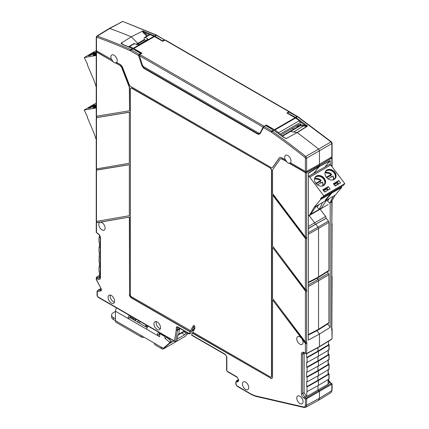 <?xml version="1.0" encoding="UTF-8"?>
<svg xmlns="http://www.w3.org/2000/svg" width="429" height="429" viewBox="0 0 429 429"><rect width="100%" height="100%" fill="white"/><g stroke="black" fill="none" stroke-linecap="round" stroke-linejoin="round"><path stroke-width="0.64" d="M144.493 37.532L149.576 34.599L150.193 34.61L145.109 37.543A1.491 0.858 60 0 0 144.493 37.532A1.491 0.858 60 0 0 144.187 38.111L144.09 39.339L146.064 40.482M150.193 34.61L154.456 36.551L162.65 41.281L165.353 40.031L289.43 111.669M128.587 46.97L129.504 46.557L133.322 48.246L141.978 53.217L139.806 54.472L139.463 55.716L263.133 127.118L259.963 133.253A0.595 0.456 -152.2 0 1 260.108 133.103M128.877 46.547L133.961 43.613A1.491 0.858 60 0 1 134.583 43.624A595.645 343.897 60 0 1 136.728 44.573L139.253 44.412L147.26 39.79L147.78 39.109L147.26 38.492L147.26 39.79M145.109 37.543A595.645 343.897 60 0 1 147.26 38.492M289.414 111.948L289.071 111.76L289.414 111.948M265.916 125.531L266.227 124.952L274.421 129.681L295.093 117.744L286.899 113.015L289.071 111.76L164.822 40.026M300.327 122.49L279.713 134.261M281.268 135.382L281.252 134.77L298.852 124.608L298.294 126.453L296.369 126.04M300.568 124.576L299.876 125.541L298.294 126.453M295.093 117.744L295.554 118.039L274.876 129.976L278.684 132.684L279.59 134.331M278.684 132.684L299.372 120.742L295.554 118.039M299.372 120.742L300.316 122.367M274.421 129.681L274.876 129.976M266.227 124.952L263.133 127.118M280.528 158.853A2.976 1.721 60 0 1 280.63 158.784A2.976 1.721 60 0 1 282.116 158.934L286.717 161.588A4.462 2.574 -120 0 1 285.457 159.647L285.242 159.765A4.467 2.579 -120 0 1 284.668 157.341A4.467 2.579 -120 0 1 285.623 155.282A4.467 2.579 -120 0 1 289.055 156.515A4.467 2.579 -120 0 1 290.985 160.993A4.467 2.579 -120 0 1 290.417 162.752L305.384 171.391A0.896 0.515 180 0 0 306.633 171.396L319.46 164.248L319.46 150.783L318.608 149.099L319.46 150.783L306.633 158.145L305.78 156.456A595.334 343.72 -120 0 0 272.324 131.328L273.911 130.378L271.739 129.091M290.288 131.639A0.595 0.343 60 0 1 290.519 131.537L297.104 132.566L286.272 138.551L284.309 137.596L278.694 133.532M287.891 132.652A0.595 0.343 60 0 1 288.165 132.497A5.062 2.923 60 0 0 288.647 132.55A5.062 2.923 60 0 1 288.165 132.497L298.316 126.507A0.719 0.418 -120 0 0 298.209 126.501M328.893 270.372L328.893 222.361L318.549 228.432L318.549 276.946L328.893 270.372L328.603 271.042L318.259 277.617L308.36 282.775M308.36 282.255L318.549 276.946L318.259 277.617M308.36 234.223L318.549 228.432L318.071 227.139L328.416 221.069L328.893 222.361M328.416 221.069L326.308 218.27L315.808 224.136L318.071 227.139L308.36 232.652M315.808 224.136L308.36 228.678M303.078 401.694A4.467 2.579 -120 0 0 301.142 397.216A4.467 2.579 -120 0 0 297.71 395.983A4.467 2.579 -120 0 0 296.761 398.042A4.467 2.579 -120 0 0 298.729 402.558A4.467 2.579 -120 0 0 302.177 403.721A4.467 2.579 -120 0 0 303.078 401.694M248.745 387.58A4.467 2.579 -120 0 0 246.809 383.102A4.467 2.579 -120 0 0 243.377 381.869A4.467 2.579 -120 0 0 242.428 383.934A4.467 2.579 -120 0 0 244.396 388.449A4.467 2.579 -120 0 0 247.844 389.607A4.467 2.579 -120 0 0 248.745 387.58M304.166 352.858L304.129 392.642L306.236 396.289L306.671 396.541L317.986 390.009L319.46 391.35L317.986 390.009L317.986 385.623L317.986 390.009L328.088 384.175L328.088 379.107M331.842 200.901L331.638 329.488L332.094 328.866L332.094 338.513L331.73 339.21L319.342 346.873L306.504 353.775L304.317 352.933A0.896 0.515 -60 0 1 304.129 352.525C302.466 351.753 301.555 352.279 301.394 354.107L301.394 393.522C301.555 395.538 302.466 397.12 304.129 398.268L305.384 398.991L306.633 398.75L306.215 398.021L305.384 398.991L305.384 405.217A0.896 0.515 0 0 0 306.633 405.223L319.46 398.262L318.474 400.343M306.671 353.684L306.671 357.523L307.094 357.765L307.094 362.403L306.671 362.162L306.671 367.251L307.094 367.492L307.094 372.131L306.671 371.889L306.671 376.978L307.094 377.22L307.094 381.858L306.671 381.617L306.671 386.706L307.094 386.947L306.671 396.541M160.36 328.662A4.563 2.633 60 0 1 159.347 328.265A4.563 2.633 60 0 1 156.285 321.6M157.239 329.52A4.617 2.665 -120 0 0 159.577 329.735A4.617 2.665 -120 0 0 160.248 326.024A4.617 2.665 -120 0 0 157.239 321.986A4.617 2.665 -120 0 0 154.96 321.739A4.617 2.665 -120 0 0 154.215 325.429A4.617 2.665 -120 0 0 157.239 329.52M114.452 302.155A4.563 2.633 60 0 1 113.438 301.759A4.563 2.633 60 0 1 110.371 295.093M111.331 303.019A4.617 2.665 -120 0 0 113.669 303.228A4.617 2.665 -120 0 0 114.339 299.522A4.617 2.665 -120 0 0 111.331 295.479A4.617 2.665 -120 0 0 109.052 295.232A4.617 2.665 -120 0 0 108.306 298.922A4.617 2.665 -120 0 0 111.331 303.019M99.415 235.29L99.415 237.864L98.997 237.623L98.997 242.262L99.415 242.503L99.415 247.592L98.997 247.351L99.415 247.093M96.906 232.899L97.748 233.371C99.41 234.518 100.322 236.1 100.488 238.116L100.488 277.531A0.896 0.515 180 0 1 100.225 277.166L99.871 278.164L98.37 278.024L99.855 277.139L99.415 276.887L99.415 271.686L98.997 271.439L98.997 266.8L99.415 267.047L99.415 261.958L98.997 261.717L99.415 252.231L98.997 251.989L98.997 247.351M98.997 257.078L99.415 256.821M98.997 266.8L99.415 266.548M99.855 277.139L100.22 277.311M98.997 237.623L99.415 237.366M260.13 133.06L258.939 133.247L143.399 66.538L142.455 65.283L139.463 55.716M305.384 171.391L305.384 158.135L305.04 157.464A594.438 343.2 -120 0 0 271.637 132.368L271.246 132.121A0.896 0.515 -60 0 1 271.868 131.033L264.06 126.523L260.065 133.773L258.247 134.411L143.629 68.238L141.811 65.498L138.535 55.502L139.06 54.354A0.595 0.343 58.7 0 1 139.446 54.853L139.505 54.815M141.811 65.498L142.476 65.342M143.629 68.238A0.595 0.343 -60 0 1 143.753 67.825L142.76 65.916M258.247 134.411A0.595 0.343 -60 0 1 258.371 133.993L143.753 67.825L144.005 66.892M260.065 133.773A0.595 0.456 -152.2 0 1 259.963 133.253L258.371 133.993L259.057 133.306M278.308 133.494L278.93 133.886L278.308 133.494A595.372 343.742 -120 0 0 273.916 130.378L273.45 130.089A0.595 0.343 -60 0 1 273.461 130.084L265.658 125.584A0.595 0.332 -120.5 0 0 265.476 125.531L263.202 127.14L260.135 132.958M135.258 50.295L132.84 48.901L131.253 49.85L139.06 54.354L140.626 53.405A0.595 0.343 58.7 0 1 140.975 53.797M122.281 44.257A0.595 0.386 -67.1 0 1 122.576 44.219L121.31 42.997C120.763 43.131 121.085 43.549 122.281 44.257A595.372 343.742 -120 0 1 132.373 48.665L130.791 49.614A595.334 343.72 -120 0 0 97.34 36.111L109.722 28.502L109.175 28.518M121.407 43.034L131.226 36.803L137.806 43.367A0.595 0.343 60 0 1 138.041 43.737A0.595 0.343 -120 0 0 137.806 43.367L131.226 36.803A595.645 343.897 -120 0 0 109.722 28.502L122.549 21.557L109.186 28.512M136.653 44.541L138.041 43.737A5.062 2.923 60 0 0 138.444 44.702A5.062 2.923 60 0 1 138.041 43.737L144.9 39.806M96.477 50.783L96.477 51.753L112.714 61.374A4.467 2.579 -120 0 0 115.38 62.913L120.179 65.439A2.976 1.721 60 0 1 122.002 67.707L129.263 86.422A2.976 1.721 60 0 1 129.547 87.8L129.547 110.666L129.338 87.924A2.976 1.721 -120 0 0 129.054 86.545L129.263 86.422M279.783 157.561A4.467 2.579 -120 0 0 279.381 157.963L272.935 167.128A2.976 1.721 60 0 1 272.603 167.439L272.394 167.562A2.976 1.721 -120 0 1 270.903 167.412L130.974 86.626A2.976 1.721 -120 0 1 129.15 84.357L122.705 67.75A4.467 2.579 -120 0 0 119.97 64.345L116.634 62.42A4.467 2.579 -120 0 0 117.208 60.661A4.467 2.579 -120 0 0 115.272 56.183A4.467 2.579 -120 0 0 111.84 54.95A4.467 2.579 -120 0 0 110.891 57.014A4.467 2.579 -120 0 0 111.46 59.433L111.674 59.315A4.462 2.574 -120 0 0 112.934 61.256M272.538 194.916L305.384 238.508L306.848 238.873L305.598 238.39L272.753 194.798L272.538 245.935L305.384 289.521L306.848 289.886L306.848 291.334L305.598 290.857L272.538 247.383L305.384 290.969L306.848 291.334M306.215 353.743L306.633 353.501L305.384 353.249L306.215 353.743L306.633 353.501L306.848 342.347L305.384 341.988L272.538 298.396L272.538 247.383M96.493 221.385L129.338 215.717L129.338 164.704L96.482 170.12L96.482 221.139M129.338 164.704L129.338 215.717M96.493 168.919L129.338 163.256L129.338 112.242L96.482 117.659L96.482 168.672M129.338 112.242L129.338 163.256M129.054 86.545L121.793 67.83A2.976 1.721 -120 0 0 119.97 65.562M96.482 116.205L129.338 110.789M129.547 112.119L96.691 117.535M129.547 164.58L96.691 170.002M96.493 232.652L96.482 222.587L100.096 222.217A4.467 2.579 -120 0 0 99.753 222.351A4.467 2.579 -120 0 0 98.799 224.41A4.467 2.579 -120 0 0 100.767 228.925A4.467 2.579 -120 0 0 104.22 230.089A4.467 2.579 -120 0 0 105.121 228.062A4.467 2.579 -120 0 0 100.386 222.163L129.547 217.047L100.52 222.056A4.462 2.574 -120 0 0 100.386 222.077L96.691 222.463M100.386 222.077L100.096 222.217M129.338 217.171L129.547 294.203A2.976 1.721 -120 0 0 131.655 297.849L190.31 331.714A72.667 41.956 60 0 1 190.733 330.743L131.44 296.755A1.491 0.858 -120 0 1 130.389 294.932L130.389 88.964A1.786 1.03 -120 0 1 130.759 88.149A1.786 1.03 -120 0 1 131.655 88.235L270.436 168.114A1.786 1.03 60 0 1 271.696 170.302L271.696 376.271A1.491 0.858 60 0 1 271.391 376.952A1.491 0.858 60 0 1 271.278 377M129.547 217.047L129.547 294.203M179.606 328.255L178.678 334.239L177.896 334.872L176.877 340.98L174.989 341.65L174.426 341.028L176.233 330.18L176.287 327.74C176.378 326.759 176.866 326.474 177.762 326.893L189.404 333.612A72.667 41.956 60 0 1 190.095 331.837L131.44 297.973A2.976 1.721 60 0 1 129.338 294.326M175.579 341.704L177.477 330.309L179.526 329.172L179.59 328.249M176.287 327.74A0.896 0.515 -0 0 0 177.542 327.751L177.756 327.22M177.762 326.893A0.896 0.515 120 0 0 177.949 327.3L189.436 333.934M189.404 333.612L189.811 333.859L189.404 333.612M194.401 325.82A72.667 41.956 60 0 0 190.873 333.263L189.811 333.859M271.391 376.952L271.176 377.075A1.491 0.858 -120 0 1 270.436 377L192.809 332.185A69.691 40.235 60 0 1 194.83 328.614L194.83 326.555A0.595 0.343 60 0 0 194.412 325.826L193.908 325.531A0.595 0.343 60 0 0 193.543 325.563A72.667 41.956 60 0 0 190.519 330.866M271.176 377.075A1.491 0.858 -120 0 0 271.487 376.394L271.487 170.426A1.786 1.03 -120 0 0 270.222 168.238M130.872 88.095A1.786 1.03 60 0 1 130.968 88.025A1.786 1.03 60 0 1 131.864 88.111L270.436 168.114M192.036 335.146L225.375 354.381L226.85 356.933L226.85 370.554L227.273 371.283A0.896 0.515 120 0 0 227.456 371.691L237.146 377.284L238.385 379.429A0.896 0.515 0 0 0 238.647 379.794L238.647 380.652L237.671 381.853L236.937 381.826A0.896 0.686 -87.8 0 1 237.291 380.652A3.411 1.968 -120 0 0 236.583 380.823L238.385 379.729M237.146 377.284A0.896 0.515 -60 0 1 236.958 376.876L238.647 379.794M226.85 356.933A0.896 0.515 180 0 1 226.592 356.569L226.592 370.189L227.456 371.691M225.375 354.381A0.896 0.515 120 0 0 225.563 354.788L226.592 356.569M191.64 334.904A69.691 40.235 60 0 1 192.364 333.145L192.573 333.022A69.691 40.235 60 0 1 192.927 332.255M192.364 333.145L270.645 378.094A2.976 1.721 -120 0 0 272.024 378.298M192.573 333.022L270.645 378.094M301.775 338.25L301.49 338.272A4.467 2.579 -120 0 0 297.71 336.642A4.467 2.579 -120 0 0 296.761 338.701A4.467 2.579 -120 0 0 298.729 343.216A4.467 2.579 -120 0 0 302.177 344.38A4.467 2.579 -120 0 0 303.078 342.347A4.467 2.579 -120 0 0 301.78 338.653L301.914 338.433A4.462 2.574 -120 0 0 301.775 338.25L272.538 299.85L272.538 377A2.976 1.721 60 0 1 271.922 378.367A2.976 1.721 60 0 1 270.436 378.217M301.49 338.272L272.538 299.85M306.633 343.919L305.384 343.436L301.78 338.653M306.848 343.801L305.598 343.318L301.914 338.433M325.005 166.961L330.18 160.526L319.358 166.532L319.267 164.355L319.267 165.353L306.236 172.619L305.823 172.619L305.823 171.53M290.46 162.779A4.462 2.574 -120 0 1 290.299 162.891A4.462 2.574 -120 0 1 289.366 163.117L305.823 172.619M286.717 161.588L281.907 159.057A2.976 1.721 -120 0 0 280.416 158.907A2.976 1.721 -120 0 0 280.083 159.218L272.823 169.546A2.976 1.721 -120 0 0 272.538 170.597L272.538 193.468L305.384 237.055L306.848 237.419L306.848 238.873M305.384 237.055L305.384 172.608L289.162 163.245A4.467 2.579 -120 0 1 286.497 161.706M319.037 346.846L319.46 346.605L319.037 346.846L319.46 346.605L319.46 334.03L308.36 340.079L308.36 173.123L319.46 166.195L319.46 165.465L306.633 172.614A0.896 0.515 0 0 1 305.384 172.608M120.179 65.439L115.583 62.784A4.462 2.574 -120 0 0 116.516 62.564A4.462 2.574 -120 0 0 116.683 62.446M96.391 51.351A0.896 0.515 0 0 0 96.235 51.641A0.896 0.515 0 0 0 96.493 52.006L112.714 61.374M139.414 55.502L138.535 55.502L130.239 50.735A594.438 343.2 -120 0 0 96.836 37.259A0.896 0.606 -70.4 0 1 97.34 36.111L96.777 36.143L109.164 28.523L109.722 28.502A595.645 343.897 -120 0 1 131.226 36.803L142.937 30.952C142.567 30.936 142.97 31.408 144.139 32.373L143.576 32.99L146.798 36.202M141.055 53.641L141.184 53.673A0.595 0.595 0 0 0 140.932 53.368A0.595 0.343 -60 0 0 140.626 53.405L132.384 48.665A595.372 343.742 -120 0 0 127.992 46.707L128.212 46.868L127.992 46.707M96.482 277.424L96.493 278.389L96.906 277.182L96.235 277.853L96.235 279.418M96.482 279.14L96.493 279.595L96.482 279.14M100.488 277.531C100.322 279.359 99.41 279.885 97.748 279.113L96.493 278.389L96.493 279.595L100.965 288.331C101.582 289.773 101.459 290.664 100.59 290.996A0.896 0.713 80.2 0 1 100.879 289.822L101.051 289.757M179.606 328.684L179.976 328.469M236.937 381.826A2.515 1.453 -120 0 0 235.907 383.092L235.907 383.21A2.515 1.453 -120 0 0 237.687 386.293L251.7 394.38L255.148 395.79L303.582 406.971A0.896 0.643 103 0 0 304.011 407.48L305.673 407.287L306.633 405.223L306.633 398.75L331.842 384.196L331.424 383.467L331.832 383.719L331.842 390.669L319.46 398.262L319.46 391.35L319.46 398.262L318.57 400.289L330.957 392.691L331.832 389.945M307.094 391.586L318.404 385.392L318.404 380.528L318.404 385.392L328.925 379.102A0.595 0.343 0 0 0 329.091 378.861L329.091 373.997A0.595 0.343 180 0 1 328.925 374.238L318.404 380.528L317.986 380.282L317.986 375.895L317.986 380.282L328.088 374.244A0.595 0.343 0 0 0 328.255 374.002L328.255 369.777M307.094 386.947L318.404 380.528L317.986 380.282L306.671 386.706M307.094 381.858L318.404 375.665L318.404 370.801L318.404 375.665L328.925 369.374A0.595 0.343 0 0 0 329.091 369.133L329.091 364.275A0.595 0.343 180 0 1 328.925 364.511L318.404 370.801L317.986 370.559L317.986 366.168L317.986 370.559L328.088 364.516A0.595 0.343 0 0 0 328.255 364.275L328.255 360.049M307.094 377.22L318.404 370.801L317.986 370.554L306.671 376.978M307.094 372.131L318.404 365.937L318.404 361.073L318.404 365.937L328.925 359.647A0.595 0.343 0 0 0 329.091 359.411L329.091 354.547A0.595 0.343 180 0 1 328.925 354.783L318.404 361.073L317.986 360.832L317.986 356.44L317.986 360.832L328.088 354.788A0.595 0.343 0 0 0 328.255 354.547L328.255 350.321M307.094 367.492L318.404 361.073L317.986 360.832L306.671 367.251M307.094 362.403L318.404 356.209L318.404 351.346L318.404 356.209L328.925 349.919A0.595 0.343 0 0 0 329.091 349.683L329.091 344.819A0.595 0.343 180 0 1 328.925 345.055L318.404 351.346L317.986 351.104L317.986 347.603L317.986 351.104L328.496 344.819L328.496 341.211M307.094 357.765L318.404 351.346L317.986 351.104L306.671 357.523M325.686 218.618L325.917 218.345A1.491 0.863 -120 0 0 325.606 216.479L314.645 222.839A1.357 0.783 60 0 1 314.929 224.539A1.357 0.783 -120 0 0 314.645 222.839L309.186 215.594L314.645 222.839L308.36 226.448M306.633 353.501L319.46 346.605L319.46 334.03L316.913 330.652L319.46 334.03L330.18 327.348L327.643 323.986M328.893 322.705L328.893 274.699L318.549 280.77L318.549 329.279L328.893 322.705L328.603 323.375L318.259 329.949L308.36 335.113M308.36 334.588L318.549 329.279L318.259 329.949M308.36 286.556L318.549 280.77L318.071 279.472L328.416 273.402L328.893 274.699M317.122 278.212L318.071 279.472L308.36 284.99M328.416 273.402L327.273 271.884M325.917 218.345L308.36 228.421M310.644 175.246L313.379 173.589A4.204 2.429 -120 0 0 313.744 173.273L319.358 166.532L308.36 173.402M297.104 132.566A595.645 343.897 60 0 1 318.608 149.099L305.78 156.456A0.896 0.408 -51.4 0 0 305.04 157.464M285.242 159.765L281.907 157.84A4.467 2.579 -120 0 0 279.67 157.62A4.467 2.579 -120 0 0 279.172 158.081L272.726 167.251A2.976 1.721 -120 0 1 272.394 167.562M96.836 37.259L96.493 37.538L96.493 50.794L111.46 59.433M96.493 50.794A0.896 0.515 180 0 1 96.235 50.429L96.235 37.173A0.896 0.515 180 0 0 96.493 37.538M286.272 138.551L284.003 137.629A0.595 0.295 -53.8 0 1 284.309 137.596M293.511 129.252L292.154 128.475M93.962 52.622L95.726 52.317L90.251 55.48L88.487 55.786L93.962 52.622L94.203 53.196M96.235 54.526A6.033 1.024 -23 0 0 95.549 54.907A6.033 1.024 -23 0 0 94.965 55.255M94.423 55.379A5.733 0.971 157 0 1 95.608 54.606A5.733 0.971 157 0 1 96.235 54.263M96.235 53.598A5.733 0.971 -23 0 0 95.383 54.065A5.733 0.971 -23 0 0 93.543 55.475M93.35 55.464A6.033 1.024 157 0 1 95.206 54.097A6.033 1.024 157 0 1 96.235 53.539M96.235 52.88A6.033 1.024 -23 0 0 94.975 53.555A6.033 1.024 -23 0 0 93.002 55.298A6.033 1.024 -23 0 0 96.235 54.896M96.235 86.878L93.903 80.202L87.377 64.827L87.5 64.227L84.277 57.534L96.284 50.601M84.277 57.534L96.235 55.47M93.876 105.105L95.64 104.799L90.165 107.963L88.401 108.264L93.876 105.105L94.117 105.679M96.235 106.966A6.033 1.024 -23 0 0 95.463 107.389A6.033 1.024 -23 0 0 94.879 107.738M94.337 107.856A5.733 0.971 157 0 1 95.522 107.089A5.733 0.971 157 0 1 96.235 106.698M96.235 106.038A5.733 0.971 -23 0 0 95.297 106.548A5.733 0.971 -23 0 0 93.458 107.958M93.265 107.947A6.033 1.024 157 0 1 95.12 106.58A6.033 1.024 157 0 1 96.235 105.974M96.235 105.32A6.033 1.024 -23 0 0 94.889 106.038A6.033 1.024 -23 0 0 92.916 107.776A6.033 1.024 -23 0 0 96.235 107.352M96.235 139.607L93.817 132.679L87.291 117.31L87.414 116.709L84.191 110.012L96.235 103.062M84.191 110.012L96.235 107.936M322.426 182.111L322.426 182.111A5.883 4.698 -140.2 0 1 323.005 185.671L322.452 182.052M327.992 178.823L332.952 176.029A5.883 4.698 -140.2 0 1 333.537 179.595L332.979 175.976M333.285 179.713A5.582 4.462 -140.2 0 0 332.856 176.019L332.952 176.029M328.072 190.095L324.437 191.892M327.912 189.886L326.566 189.028L323.579 190.749M338.599 184.02L337.092 182.947L334.105 184.668M338.438 183.805L334.969 185.811M338.835 180.518L340.599 182.861L335.124 186.025L333.36 183.676L338.835 180.518L337.435 182.196L338.744 183.934M337.435 182.196L333.816 184.288M326.33 177.257L331.526 174.26A5.582 4.462 -140.2 0 0 325.123 172.914M331.681 176.694A5.883 4.698 -140.2 0 0 330.652 175.445L331.628 174.271M330.652 175.445L326.716 177.713M325.788 171.461A5.733 4.58 -140.2 0 1 326.678 170.753A5.733 4.58 -140.2 0 1 333.526 172.227A5.733 4.58 -140.2 0 1 334.593 178.791M331.805 180.062A5.733 4.58 39.8 0 0 333.703 179.504A5.733 4.58 39.8 0 0 334.711 178.657A5.733 4.58 39.8 0 0 333.832 172.029A5.733 4.58 39.8 0 0 326.903 170.479A5.733 4.58 39.8 0 0 325.901 171.321A5.733 4.58 39.8 0 0 325.048 174.431M325.788 170.994A6.033 4.816 -140.2 0 1 326.726 170.243A6.033 4.816 -140.2 0 1 333.939 171.798A6.033 4.816 -140.2 0 1 335.049 178.711M334.111 179.461A6.033 4.816 39.8 0 0 335.167 178.571A6.033 4.816 39.8 0 0 334.245 171.6A6.033 4.816 39.8 0 0 326.957 169.97A6.033 4.816 39.8 0 0 325.901 170.855A6.033 4.816 39.8 0 0 326.823 177.826A6.033 4.816 39.8 0 0 334.111 179.461M328.308 186.599L330.073 188.942L324.597 192.101L322.828 189.757L328.308 186.599L326.909 188.277L323.289 190.363M326.909 188.277L328.217 190.015M321.149 182.77A5.883 4.698 -140.2 0 0 320.125 181.521L320.999 180.336L315.803 183.339M322.753 185.795A5.582 4.462 -140.2 0 0 322.324 182.094L317.46 184.904M321.101 180.352L320.999 180.336A5.582 4.462 -140.2 0 0 314.591 178.995M320.125 181.521L316.189 183.794M315.256 177.542A5.733 4.58 -140.2 0 1 316.146 176.834A5.733 4.58 -140.2 0 1 322.994 178.303A5.733 4.58 -140.2 0 1 324.061 184.872M321.273 186.143A5.733 4.58 39.8 0 0 323.176 185.58A5.733 4.58 39.8 0 0 324.179 184.738A5.733 4.58 39.8 0 0 323.305 178.11A5.733 4.58 39.8 0 0 316.377 176.555A5.733 4.58 39.8 0 0 315.369 177.402A5.733 4.58 39.8 0 0 314.516 180.512M315.261 177.075A6.033 4.816 -140.2 0 1 316.2 176.324A6.033 4.816 -140.2 0 1 323.407 177.874A6.033 4.816 -140.2 0 1 324.522 184.786M323.579 185.542A6.033 4.816 39.8 0 0 324.64 184.652A6.033 4.816 39.8 0 0 323.718 177.681A6.033 4.816 39.8 0 0 316.43 176.046A6.033 4.816 39.8 0 0 315.369 176.936A6.033 4.816 39.8 0 0 316.291 183.907A6.033 4.816 39.8 0 0 323.579 185.542M330.764 164.993A1.491 0.858 -120 0 0 329.445 164.393L308.387 176.55A1.491 0.858 60 0 1 309.706 177.15L323.745 195.79L344.809 183.628L330.764 164.993L309.706 177.15M316.093 206.21L314.125 207.341L309.754 214.822L310.805 214.216L316.093 206.21L322.688 202.397L319.23 209.352L310.805 214.216M316.64 205.893L317.047 207.025L319.23 209.352L321.337 208.135L326.619 200.129L322.688 202.397M318.919 204.574L317.047 207.025M309.754 214.822L321.337 208.135M330.813 202.665L335.183 195.184L333.215 196.321L329.762 203.271L327.579 200.944L329.445 198.498M335.183 195.184L341.709 187.35L341.586 186.604L331.622 192.353L331.751 193.098L326.448 199.464L326.351 198.858M331.622 192.353L330.566 193.624M341.709 187.35L331.751 193.098M344.809 183.628L343.318 185.419L322.254 197.576L323.745 195.79M320.527 198.761L320.651 199.506L330.593 193.769L330.464 193.023L320.527 198.761L321.906 197.109L322.254 197.576M330.593 193.769L325.289 200.129L326.448 199.464M341.586 186.604L341.881 186.245M314.125 207.341L320.651 199.506M333.215 196.321L326.619 200.129M327.171 199.812L327.579 200.944M309.282 215.385L308.36 215.16M328.196 204.467L308.36 216.071M140.498 321.739A6.553 3.781 0 0 0 139.152 322.34A6.553 3.781 0 0 0 138.653 322.656M158.532 332.148A3.872 2.236 120 0 0 157.368 335.408L159.685 336.744L159.685 333.585L164.951 336.626L164.951 338.325L169.584 342.219L169.584 342.948L163.261 348.294L161.159 347.082A3.872 2.236 120 0 0 161.958 348.852L155.223 344.959A3.872 2.236 -60 0 1 154.419 343.189L141.152 335.532A3.872 2.236 120 0 0 141.951 337.301A3.872 2.236 120 0 0 143.887 337.108L143.887 337.108M188.787 333.558L187.902 334.068L185.795 332.856A1.491 0.858 -60 0 1 184.743 334.679L177.204 339.033M173.825 340.98L169.46 343.5M148 326.072A3.872 2.236 -60 0 0 146.836 329.327L128.094 318.506L129.778 317.535A1.491 0.858 -60 0 1 130.496 315.964M116.624 307.952A3.872 2.236 -60 0 0 115.46 311.213L115.46 320.694L113.353 319.482A5.958 3.437 180 0 1 111.61 317.047L111.61 315.101A5.958 3.437 0 0 0 113.353 317.535L115.46 318.752M129.258 315.251A3.872 2.236 120 0 0 128.094 318.506L115.46 311.213M147.185 327.584L129.778 317.535M146.836 329.327L157.368 335.408L159.052 334.432A1.491 0.858 -60 0 1 159.77 332.866M159.685 334.797L159.052 334.432M159.685 333.585L160.349 333.199M164.951 336.626L165.615 336.239M164.951 338.325L166.634 337.355L171.268 341.243L171.268 341.972L164.951 347.324L163.261 348.294M166.634 336.829L166.634 337.355M169.584 342.219L171.268 341.243M169.584 342.948L171.268 341.972M161.958 348.852A3.872 2.236 120 0 0 163.894 348.659L184.743 336.626A3.872 2.236 120 0 0 187.135 333.628M194.766 328.711L191.548 331.44M191.833 330.743L194.83 328.367M187.902 334.068L188.621 333.462M194.219 328.721L194.219 327.992L194.83 327.638M194.219 327.992L193.479 327.37M141.951 337.301L116.259 322.469A3.872 2.236 -60 0 1 115.46 320.694L141.152 335.532M115.46 311.454L113.353 312.671A5.958 3.437 0 0 0 111.61 315.101M137.5 321.991A6.553 3.781 180 0 1 138.685 320.694M134.341 318.184L130.4 316.071M136.025 319.155L134.309 320.147M133.778 319.846L134.202 318.264M129.944 316.779L133.778 318.994M136.277 319.305L135.285 320.715M293.431 116.79A5.507 3.18 -120 0 1 293.763 116.372L295.946 117.659A595.372 343.742 60 0 1 300.338 120.78L300.118 121.654A5.507 3.18 60 0 1 300.123 121.68M308.36 176.534L313.744 173.273A4.204 2.429 60 0 1 313.326 173.622M149.367 34.717A5.507 3.18 60 0 1 149.399 34.636L150.016 33.993A5.507 3.18 -120 0 0 149.769 34.535M163.047 41.184L154.874 36.175A0.595 0.343 120 0 0 154.869 36.181L156.59 37.173M170.034 338.792L169.037 339.371M147.919 326.185L146.133 324.994M160.21 333.279L159.674 332.968M145.994 325.075L145.576 326.651M302.826 125.07L307.432 125.917L307.073 126.206L303.319 125.965L302.826 125.07L300.944 124.769L300.386 125.676L303.341 125.976L293.699 132.035M307.282 126.292L297.206 132.647A595.645 343.897 -120 0 1 318.608 149.099L330.99 141.902L297.533 116.774L295.951 117.653L307.432 125.917L297.002 132.556M282.051 135.95L287.993 132.518A0.595 0.343 60 0 1 288.165 132.497L282.11 135.993M320.463 169.584L313.744 173.273L319.358 166.532L330.078 160.87M331.815 157.33L331.832 157.336A0.896 0.515 180 0 1 332.094 157.7A0.896 0.515 180 0 1 331.842 158.06L319.46 165.465L331.649 157.952A0.595 0.343 0 0 0 331.815 157.716L331.815 156.858M331.842 143.592L331.842 156.842L319.46 164.248L319.46 150.783L331.842 143.592L330.99 141.902L331.494 142.192M282.416 136.213L300.665 125.547M150.016 33.993A595.372 343.742 60 0 1 154.408 35.945L156 35.06L122.957 21.509L122.018 21.568M142.937 30.952L154.408 35.945M295.484 117.364A0.595 0.343 -60 0 1 295.495 117.358L287.312 112.924M159.685 333.95L159.218 333.682M147.49 326.909L145.576 325.804M167.16 337.795L167.16 337.13M300.118 121.654A594.776 343.398 -120 0 1 305.373 125.461L305.099 126.244M331.842 156.842A0.896 0.515 0 0 0 332.094 156.488L332.094 143.232L331.419 141.86L297.967 116.731L289.677 111.915L288.969 111.942M325.606 216.479L320.163 209.255M331.424 339.189L319.46 346.605M328.496 344.331L328.92 344.573A0.595 0.343 180 0 1 329.091 344.819M328.255 353.92L328.92 354.3A0.595 0.343 180 0 1 329.091 354.547M328.255 363.647L328.92 364.028A0.595 0.343 180 0 1 329.091 364.275M328.255 373.375L328.92 373.756A0.595 0.343 180 0 1 329.091 373.997M328.083 383.703L328.088 384.175M142.551 31.054C142.369 31.365 142.712 32.009 143.576 32.99M154.874 36.175L156.462 35.296L164.269 39.8L164.988 40.229L164.269 39.8L162.671 40.675A0.595 0.343 -60 0 0 162.318 41.087M287.344 113.272A0.595 0.343 120 0 1 287.698 112.859L289.269 111.969L289.789 112.285M332.094 338.513L331.842 329.359M331.638 224.56L331.885 222.951M331.885 223.311L331.842 224.431M331.842 275.445L332.094 223.938M331.638 277.021L331.885 275.418M331.885 275.777L331.842 276.898M331.842 327.912L332.094 276.399M331.638 329.488L331.885 327.879M332.094 328.866L331.885 328.244M331.842 222.983L332.094 200.472M330.18 327.348L330.18 203.325M330.18 164.457L330.18 160.526M133.322 48.246L153.995 36.315M154.456 36.551L133.784 48.482M134.583 43.624L129.504 46.557M301.024 123.654L298.879 124.893M139.806 54.472L264.055 126.206M306.633 171.396L306.633 158.145A0.896 0.515 -0 0 1 305.384 158.135M286.465 138.369L285.382 138.197M304.317 352.933L303.276 352.74L302.654 354.107L302.654 393.522L304.129 392.642M301.394 354.107A0.896 0.515 180 0 0 302.654 354.107L304.129 353.287M304.129 398.268A0.896 0.515 120 0 1 304.751 397.179L302.654 393.522A0.896 0.515 180 0 1 301.394 393.522M328.255 380.657L329.96 382.625L331.424 383.467L306.215 398.021L304.751 397.179L306.236 396.289M174.989 341.65L97.935 297.163L97.067 295.661A0.896 0.515 0 0 0 97.329 296.026L97.329 291.822A0.595 0.343 60 0 1 97.517 291.527L100.59 290.996M97.067 295.661L97.067 291.457A0.896 0.515 0 0 0 97.329 291.822M97.748 233.371A0.896 0.515 120 0 0 97.935 233.784C99.303 234.754 100.064 236.079 100.225 237.752L100.225 237.752A0.896 0.515 180 0 0 100.488 238.116L100.488 276.802M139.339 55.271L139.446 54.853M273.911 130.378A0.595 0.306 -54.9 0 1 273.916 130.378A595.372 343.742 -120 0 1 284.003 137.629M271.246 132.121L263.342 127.558A0.595 0.456 -152.2 0 1 263.202 127.14M271.637 132.368A0.896 0.456 -54.9 0 1 272.324 131.328L271.868 131.033L273.45 130.089M271.948 129.011L265.964 125.552A0.595 0.343 120 0 0 265.658 125.584L264.06 126.523A0.595 0.332 -120.5 0 0 263.878 126.469M121.3 42.991L124.469 41.087M136.159 44.321L144.401 39.522M121.332 42.948L122.624 44.241M305.384 289.521L305.384 238.508M305.384 341.988L305.384 290.969M96.702 117.787L96.702 116.42M96.702 170.249L96.702 168.887M96.702 222.715L96.702 221.348M176.233 330.18A0.896 0.595 9.5 0 0 177.477 330.309L177.542 327.751L178.153 327.418M179.59 328.367L177.542 329.504A0.896 0.515 0 0 1 176.287 329.499M238.385 379.987L237.291 380.652L238.368 380.469M238.336 380.603L238.025 380.679A0.896 0.686 92.2 0 0 237.671 381.853M227.273 371.283L236.958 376.876M226.85 370.554A0.896 0.515 180 0 1 226.592 370.189M304.129 352.525L305.384 353.249L305.384 343.436M305.598 342.219L305.598 343.318M306.633 342.465L306.633 291.452M305.598 289.752L305.598 290.857M306.633 290.004L306.633 238.985M306.236 172.619L306.236 171.525M306.633 237.537L306.633 172.614M305.598 237.285L305.598 238.39M96.493 52.006L96.493 116.457M96.777 36.143L96.235 37.173M132.834 48.901A0.595 0.343 -60 0 1 132.84 48.901L132.373 48.665A0.595 0.381 -65.7 0 1 132.384 48.665M130.631 50.938A0.896 0.515 -60 0 1 131.253 49.85L130.791 49.614A0.896 0.568 -65.7 0 0 130.239 50.735M97.748 279.113A0.896 0.515 -60 0 1 98.37 278.024L96.906 277.182L99.415 275.627M100.225 277.166L100.225 237.752M97.935 233.784L96.235 232.459L96.235 222.807M174.426 341.028L97.748 296.755A0.595 0.343 60 0 1 97.329 296.026M96.246 279.472L100.965 288.331M97.067 291.457L97.635 290.412A1.491 0.858 60 0 1 97.807 290.353L101.062 289.714M97.517 291.527A0.896 0.713 80.2 0 1 97.807 290.353L100.895 288.567M97.935 297.163A0.896 0.515 -60 0 1 97.748 296.755M178.678 334.239L184.325 330.984M304.011 407.48L255.582 396.294A0.896 0.643 103 0 1 255.148 395.79M303.582 406.971C304.713 407.153 305.314 406.569 305.384 405.217M251.7 394.38A0.896 0.515 120 0 0 251.887 394.793L255.582 396.294M237.687 386.293A0.896 0.515 120 0 0 237.87 386.701L251.887 394.793M235.907 383.21A0.896 0.515 180 0 1 235.644 382.845A0.896 0.515 180 0 1 235.65 382.786M235.907 383.092A0.896 0.515 180 0 1 235.644 382.727L235.644 382.845C235.762 384.491 236.502 385.778 237.87 386.701M238.32 380.614L238.385 380.287A0.896 0.515 0 0 0 238.647 380.652M325.193 172.646A5.883 4.698 -140.2 0 1 331.585 174.228M314.661 178.727A5.883 4.698 -140.2 0 1 321.053 180.309M181.767 332.958L184.743 334.679M185.795 332.856L183.869 331.74M161.159 347.082L154.419 343.189M113.353 319.482L113.353 317.535M298.482 126.346A0.595 0.429 -77.9 0 1 298.316 126.507A4.939 2.853 60 0 0 298.809 126.566M299.646 125.676A4.344 2.504 -120 0 0 300.423 124.995A0.595 0.461 -149.7 0 1 300.504 125.568M300.423 124.995L300.944 124.769M295.951 117.653L295.495 117.358L297.077 116.479L297.694 116.849M147.544 35.768L144.139 32.373L149.399 34.636M288.878 112.033L298.085 117.101M331.649 157.952L331.649 156.735M328.925 349.919L328.925 345.055M328.088 354.788L328.088 349.925M328.925 359.647L328.925 354.783M328.088 364.516L328.088 359.652M328.925 369.374L328.925 364.511M328.088 374.244L328.088 369.38M328.925 379.102L328.925 374.238M330.582 382.995L329.96 382.625L328.051 383.687M157.084 35.666L156.692 35.468M164.639 40.31L164.269 39.8M331.842 158.06L331.842 166.425M282.368 136.181L290.369 131.558M96.391 50.719L96.391 51.636M96.439 117.755L96.439 116.463M96.235 117.878L96.235 168.892M96.439 170.222L96.439 168.929M96.235 170.34L96.235 221.359M96.439 222.683L96.439 221.396M191.666 335.221L225.563 354.788M96.235 51.641L96.235 116.425M122.576 44.219L128.212 46.648M96.235 277.853L96.6 277.155L99.415 275.413M100.799 288.374L101.035 289.773M97.635 290.412L100.879 288.54M177.837 335.226L184.76 331.231M305.673 407.287L318.5 400.327M236.583 380.823L235.644 382.727M238.385 379.429L238.385 380.287M265.964 125.552A0.595 0.595 0 0 0 265.605 125.477M140.932 53.368L134.947 49.914M331.655 174.212L325.198 172.63M321.123 180.293L314.666 178.711M313.352 173.606L316.125 172.083M287.993 132.518L298.085 126.544M300.52 125.541L290.379 131.553M122.957 21.509L156.429 35.017L165.133 40.288M328.255 383.944L328.255 379.499M330.957 392.691L332.094 390.31L332.094 383.912L330.394 382.588L328.255 379.633M332.094 157.7L332.094 166.758"/></g></svg>
